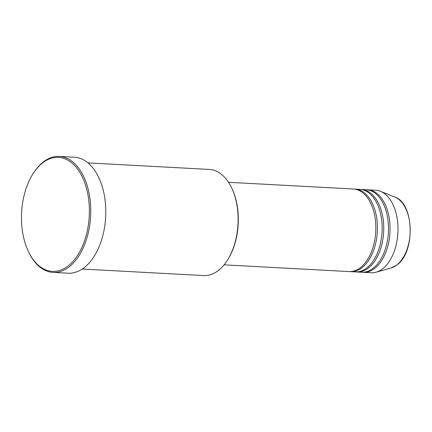 <?xml version="1.0" encoding="UTF-8"?>
<svg xmlns="http://www.w3.org/2000/svg" width="432" height="432" viewBox="0 0 432 432"><rect width="100%" height="100%" fill="white"/><g stroke="black" fill="none" stroke-linecap="round" stroke-linejoin="round"><path stroke-width="0.65" d="M224.073 264.843L349.029 271.571A41.332 24.527 -86.9 0 0 360.191 267.824A41.332 24.527 -86.9 0 0 375.602 222.118A41.332 24.527 -86.9 0 0 353.473 189.022L228.517 182.293M349.823 271.593A41.332 24.527 -86.9 0 0 350.611 271.658A41.332 24.527 -86.9 0 0 361.773 267.905A41.332 24.527 -86.9 0 0 377.185 222.205A41.332 24.527 -86.9 0 0 355.055 189.108A41.332 24.527 -86.9 0 0 354.267 189.086M350.611 271.658L355.358 271.912A41.332 24.527 -86.9 0 0 366.52 268.164A41.332 24.527 -86.9 0 0 381.931 222.458A41.332 24.527 -86.9 0 0 359.802 189.362L355.055 189.108M356.152 271.933A41.332 24.527 -86.9 0 0 356.94 271.998A41.332 24.527 -86.9 0 0 368.102 268.25A41.332 24.527 -86.9 0 0 383.513 222.545A41.332 24.527 -86.9 0 0 361.384 189.448A41.332 24.527 -86.9 0 0 360.59 189.427M356.94 271.998L361.687 272.252A41.332 24.527 -86.9 0 0 372.848 268.504A41.332 24.527 -86.9 0 0 388.26 222.799A41.332 24.527 -86.9 0 0 366.131 189.702L361.384 189.448M362.48 272.273A41.332 24.527 -86.9 0 0 363.269 272.338A41.332 24.527 -86.9 0 0 374.431 268.591A41.332 24.527 -86.9 0 0 389.842 222.885A41.332 24.527 -86.9 0 0 367.713 189.788A41.332 24.527 -86.9 0 0 366.919 189.767M82.247 269.033L203.645 275.567A53.141 31.536 -86.9 0 0 217.998 270.751A53.141 31.536 -86.9 0 0 227.788 259.605A53.141 31.536 -86.9 0 0 231.649 187.898A53.141 31.536 -86.9 0 0 209.358 169.436L87.961 162.902M43.076 162.545A57.078 33.874 -86.9 0 0 32.562 174.517A57.078 33.874 -86.9 0 0 28.415 251.532A57.078 33.874 -86.9 0 0 67.77 266.193A57.078 33.874 -86.9 0 0 87.064 190.566A57.078 33.874 -86.9 0 0 43.076 162.545M32.562 174.517L32.956 173.875A58.066 34.457 93.1 0 1 43.654 161.698A58.066 34.457 93.1 0 1 59.335 156.433A58.066 34.457 93.1 0 1 90.423 202.927A58.066 34.457 93.1 0 1 68.774 267.127A58.066 34.457 93.1 0 1 53.093 272.392A58.066 34.457 93.1 0 1 28.739 252.218L28.415 251.532M53.093 272.392L68.121 273.202A58.066 34.457 -86.9 0 0 83.803 267.937A58.066 34.457 -86.9 0 0 105.451 203.737A58.066 34.457 -86.9 0 0 74.363 157.237L59.335 156.433M363.269 272.338L371.18 272.765A41.332 24.527 -86.9 0 0 376.061 272.209A41.332 24.527 -86.9 0 0 382.342 269.012A41.332 24.527 -86.9 0 0 397.975 227.372A41.332 24.527 -86.9 0 0 380.419 191.29A41.332 24.527 -86.9 0 0 375.624 190.215L367.713 189.788M231.649 187.898L231.973 188.584A52.159 30.953 93.1 0 1 228.188 258.962L227.788 259.605M394.789 197.046C414.391 203.175 415.508 252.769 396.657 265.135L390.965 268.029A36.256 21.514 -86.9 0 0 396.473 265.226A36.256 21.514 -86.9 0 0 410.189 228.695A36.256 21.514 -86.9 0 0 394.789 197.046L380.419 191.29M390.965 268.029L376.061 272.209"/></g></svg>
